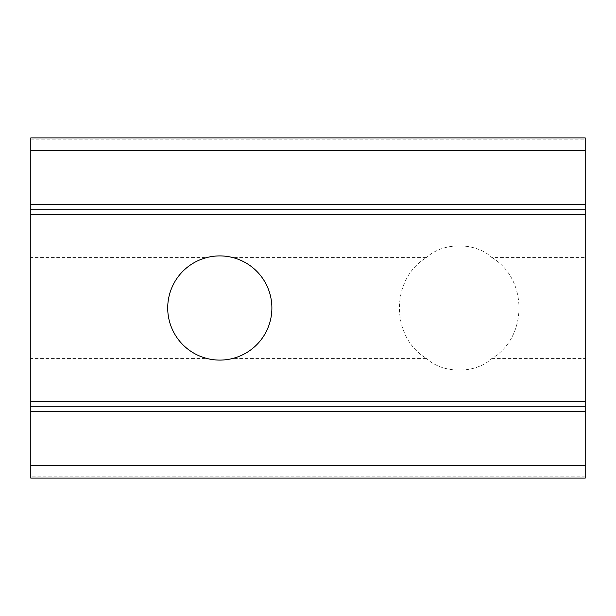 <?xml version="1.0" encoding="UTF-8"?>
<svg xmlns="http://www.w3.org/2000/svg" width="616" height="616" viewBox="0 0 616 616"><rect width="100%" height="100%" fill="white"/><g stroke="black" fill="none" stroke-linecap="round" stroke-linejoin="round"><path stroke-width="0.46" stroke-dasharray="3.08 2.31" d="M30.8 478.101L30.8 358.435L206.784 358.435C215.431 360.637 224.109 360.637 232.817 358.435L426.518 358.435C390.436 337.152 390.382 278.894 426.518 257.565L232.817 257.565C224.17 255.363 215.492 255.363 206.784 257.565L30.8 257.565L30.8 137.899M232.817 257.565A52.091 52.091 0 0 1 232.817 358.435M206.784 358.435A52.091 52.091 0 0 1 206.784 257.565M30.8 139.131L585.2 139.131L585.2 257.565L491.884 257.565C475.621 242.011 442.812 242.003 426.518 257.565M491.884 257.565C527.966 278.848 528.02 337.106 491.884 358.435C475.621 373.989 442.812 373.997 426.518 358.435M491.884 358.435L585.2 358.435L585.2 257.565M585.2 358.435L585.2 478.101M585.2 139.131L585.2 137.899M30.8 358.435L30.8 257.565M585.2 209.717L30.8 209.717M30.8 406.283L585.2 406.283M585.2 476.869L30.8 476.869"/><path stroke-width="0.92" d="M271.887 308A52.091 52.091 0 0 1 219.797 360.09A52.091 52.091 0 0 1 167.714 308A52.091 52.091 0 0 1 219.797 255.91A52.091 52.091 0 0 1 271.887 308M585.2 204.681L585.2 209.717L30.8 209.717L30.8 150.627L585.2 150.627L585.2 204.681L30.8 204.681M30.8 209.717L30.8 214.761L585.2 214.761L585.2 209.717M585.2 214.761L585.2 401.239L30.8 401.239L30.8 406.283L585.2 406.283L585.2 401.239M585.2 406.283L585.2 465.373L30.8 465.373L30.8 478.101L585.2 478.101L585.2 465.373M30.8 150.627L30.8 137.899L585.2 137.899L585.2 150.627M30.8 406.283L30.8 465.373M30.8 214.761L30.8 401.239M30.8 411.319L585.2 411.319"/></g></svg>
